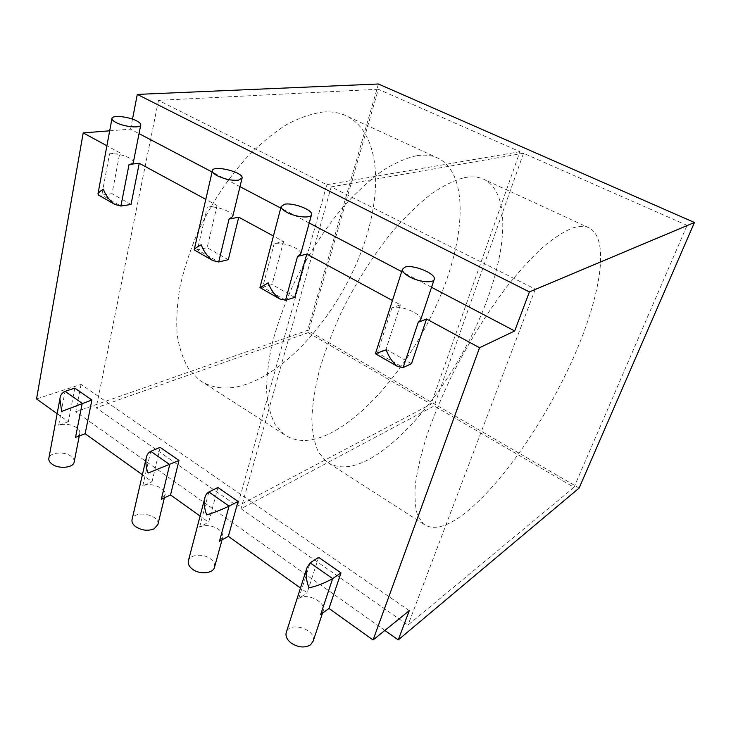 <?xml version="1.0" encoding="UTF-8"?>
<svg xmlns="http://www.w3.org/2000/svg" width="731" height="731" viewBox="0 0 731 731"><rect width="100%" height="100%" fill="white"/><g stroke="black" fill="none" stroke-linecap="round" stroke-linejoin="round"><path stroke-width="0.55" stroke-dasharray="3.65 2.74" d="M232.723 216.559C233.865 212.054 215.773 205.393 207.302 207.175L217.089 205.475L205.804 199.353M194.473 250.057L197.425 249.828L207.302 207.175M420.581 320.05C422.774 314.038 399.939 304.434 391.871 307.906L400.396 304.827L392.437 300.505M300.724 253.959C302.186 248.915 282.55 241.34 274.162 243.67L283.546 241.495L273.431 236.012M109.549 153.821L119.847 152.77L112.017 193.669L101.81 195.131L109.549 153.821C116.393 153.492 123.036 154.89 129.497 157.997C132.119 159.449 133.426 160.811 133.407 162.081M119.847 152.77L106.909 145.761M109.687 130.812L130.557 129.168L139.036 133.627M431.546 287.292L401.685 271.603M309.24 223.037L280.75 208.07M239.996 186.661L212.1 172.004M411.489 363.727L386.014 349.263L375.414 353.731M283.546 241.495L272.06 284.551L262.721 287.173L274.162 243.67M294.73 297.426L272.06 284.551M400.396 304.827L386.014 349.263M318.625 557.351L307.148 592.777L300.487 588.007M217.948 487.486L208.682 522.245L200.093 516.095M160.135 447.363L152.057 481.683L142.39 474.757M74.79 388.124L68.358 421.723L57.146 413.691M131.013 204.461L112.017 193.669M217.089 205.475L207.147 247.699L197.425 249.828L218.688 261.981M228.291 259.697L207.147 247.699M219.437 541.305L222.763 537.212C223.22 534.379 221.785 531.729 218.468 529.253C212.008 525.278 205.731 524.529 199.645 527.014L208.682 522.245M260.072 287.649L262.721 287.173L285.538 300.231M214.585 566.918C215.06 564.012 213.68 561.317 210.427 558.822C203.446 553.34 190.142 554.299 188.461 560.513M164.374 497.857L165.06 495.051C166.741 488.29 150.842 481.793 142.746 485.905L152.057 481.683M165.06 495.051L161.313 499.319M322.508 613.135L323.257 610.897C326.373 602.07 306.782 592.302 298.687 598.57L307.148 592.777M323.257 610.897L320.681 614.46M409.278 610.65L81.059 384.415L36.55 398.934M75.549 437.348C78.153 436.325 79.597 434.881 79.862 433.026C80.026 431.144 78.975 429.371 76.709 427.699C71.081 424.272 65.077 423.432 58.699 425.177L68.358 421.723M157.933 524.401C160.235 514.816 134.477 509.589 132.147 519.22M313.133 641.151C316.962 629.875 289.979 620.747 286.378 632.096M132.503 119.144L130.557 129.168M384.871 630.433L75.759 411.763L81.059 384.415M75.759 411.763L307.641 330.321L579.126 488.052M378.411 83.992L307.641 330.321M573.999 487.321L407.999 625.087L241.02 508.739L434.168 405.933L573.999 487.321L687.094 225.367L535.311 289.156L331.18 186.871L241.02 508.739M308.254 332.651L431.071 404.133L237.401 506.217L96.19 407.816L308.254 332.651L378.32 89.255L519.915 151.673L431.071 404.133M687.094 225.367L523.506 153.254L434.168 405.933M523.506 153.254L331.18 186.871M378.32 89.255L158.508 100.357L326.812 184.687L237.401 506.217M519.915 151.673L326.812 184.687M535.311 289.156L407.999 625.087M158.508 100.357L96.19 407.816M98.484 195.049L101.81 195.131L120.898 206.051M74.187 461.773C74.361 459.836 73.328 458.026 71.099 456.345C64.648 451.201 50.028 452.233 48.913 458.017M572.583 227.99C579.546 225.733 585.248 225.788 589.689 228.145C610.961 240.526 599.393 301.172 570.984 363.152C542.457 425.378 498.359 488.445 461.983 515.41C445.481 527.508 432.679 530.395 423.569 524.072L417.721 515.775C415.199 507.789 414.422 497.235 415.391 484.114C417.428 469.622 421.33 453.174 427.114 434.762C433.931 415.5 442.319 395.48 452.279 374.692C468.498 342.894 486.362 313.974 505.852 287.923C518.562 271.932 530.77 258.454 542.475 247.462C553.669 238.105 563.702 231.617 572.583 227.99M464.304 177.66C472.299 176.144 479.125 176.838 484.772 179.744C511.956 194.665 506.565 255.384 480.861 315.701C455.075 376.246 410.566 435.621 370.836 458.3C352.808 468.443 338.024 469.576 326.492 461.7L318.542 452.288C314.577 443.671 312.338 432.688 311.826 419.338C312.393 404.736 314.915 388.399 319.365 370.334C324.939 351.547 332.24 332.212 341.286 312.311C356.271 282.02 373.55 254.827 393.132 230.731C406.043 216.02 418.708 203.775 431.126 193.989C443.16 185.775 454.225 180.338 464.304 177.66M323.084 112.007C332.212 111.368 340.28 112.802 347.289 116.311C381.198 134.111 383.254 194.574 360.95 252.56C338.608 310.757 293.816 365.363 250.34 382.806C230.594 390.564 213.571 389.623 199.28 379.983L188.964 369.319C183.344 360.063 179.433 348.669 177.222 335.145C176.107 320.525 177.012 304.462 179.927 286.945C184.02 268.871 190.023 250.477 197.955 231.764C211.396 203.437 227.88 178.446 247.398 156.79C260.419 143.66 273.495 132.923 286.625 124.59C299.527 117.764 311.68 113.57 323.084 112.007M416.944 155.648C425.351 154.433 432.615 155.392 438.746 158.508C468.315 174.453 465.501 235.135 440.948 294.684C416.332 354.462 371.704 412.238 330.64 433.117C311.991 442.438 296.411 442.849 283.902 434.342L275.121 424.483C270.571 415.637 267.738 404.49 266.623 391.067C266.605 376.438 268.551 360.182 272.471 342.291C277.524 323.732 284.377 304.699 293.04 285.2C307.495 255.567 324.518 229.114 344.1 205.85C357.066 191.686 369.895 179.963 382.578 170.67C394.932 162.94 406.39 157.933 416.944 155.648M391.871 307.906L377.47 352.817L403.146 367.501M199.645 527.014L208.865 491.972M142.746 485.905L150.76 451.31M298.687 598.57L310.136 562.852M58.699 425.177L65.041 391.323M222.032 539.862L222.763 537.212M79.286 435.941L79.862 433.026M589.689 228.145L484.772 179.744M423.569 524.072L326.492 461.7M438.746 158.508L347.289 116.311M283.902 434.342L199.28 379.983"/><path stroke-width="1.1" d="M273.431 236.012L238.726 217.198L229.059 219.053L232.723 216.559L242.007 178.364M194.3 249.956L212.812 260.565C207.586 256.7 203.721 251.437 201.208 244.784C197.315 246.813 194.994 248.394 194.254 249.509L194.473 250.057M217.271 175.751C213.955 173.96 212.319 172.324 212.365 170.844C212.356 164.512 243.45 172.032 242.098 177.989L238.452 180.191C231.773 180.721 224.709 179.241 217.271 175.751M212.812 260.565L218.688 261.981L228.291 259.697L238.726 217.198M150.76 451.31L169.711 464.578L161.313 499.319L170.542 494.924L179.004 460.457L160.135 447.363L150.76 451.31C148.229 452.663 146.712 454.956 146.2 458.191C145.496 463.207 146.118 468.169 148.091 473.067L179.004 460.457M529.408 291.916L137.291 94.409L378.411 83.992L694.45 222.48L529.408 291.916L514.688 330.96L479.554 347.728L426.557 319.008L418.242 322.307L420.581 320.05L434.132 279.58M392.437 300.505L306.773 254.077L294.73 297.426L285.538 300.231L279.836 298.97C274.682 295.114 270.799 289.732 268.186 282.824L260.072 287.649M311.47 214.914L300.724 253.959L297.544 256.426L306.773 254.077M205.804 199.353L139.255 163.287L131.013 204.461L120.898 206.051L114.831 204.415C109.531 200.55 105.703 195.479 103.345 189.183C100.348 191.029 98.557 192.6 97.963 193.916L98.484 195.049M140.708 125.156L133.407 162.081C133.27 163.315 131.818 164.109 129.049 164.466L139.255 163.287M106.909 145.761L83.197 132.905L109.687 130.812M514.688 330.96L431.546 287.292M401.685 271.603L309.24 223.037M280.75 208.07L239.996 186.661M212.1 172.004L139.036 133.627M404.937 267.144C412.978 264.138 436.279 273.677 434.251 279.224C433.775 283.464 419.283 282.184 409.735 276.958C404.599 274.143 402.16 271.585 402.425 269.291L404.937 267.144M426.557 319.008L411.489 363.727L403.146 367.501L397.81 366.578C392.83 362.768 388.938 357.185 386.132 349.829L375.423 353.749L397.81 366.578M375.414 353.731L402.425 269.291M310.136 562.852L332.651 578.605L340.993 572.876L329.005 608.439L320.681 614.46L332.651 578.605C324.564 583.137 316.687 586.207 309.03 587.834C306.316 581.172 305.622 574.52 306.919 567.877L310.136 562.852L318.625 557.351L340.993 572.876M479.554 347.728L373.066 640L329.005 608.439M300.487 588.007L228.364 536.344L238.059 501.439L217.948 487.486L208.865 491.972C206.69 493.27 205.329 495.362 204.762 498.259C203.858 503.842 204.516 509.388 206.727 514.88C213.388 512.924 220.835 510 229.077 506.126L238.059 501.439M200.093 516.095L170.542 494.924M142.39 474.757L85.143 433.739L91.887 399.994L74.79 388.124L65.041 391.323C62.007 392.721 60.289 395.252 59.896 398.907L61.66 411.434L91.887 399.994M57.146 413.691L36.55 398.934L83.197 132.905M284.533 204.26L281.152 206.535C281.042 208.28 282.943 210.217 286.844 212.337C295.909 217.326 311.525 218.651 311.58 214.53C312.923 209.898 292.939 202.332 284.533 204.26M208.865 491.972L229.077 506.126L219.437 541.305L228.364 536.344M188.461 560.513L188.287 561.18C187.849 563.994 189.21 566.644 192.372 569.12C199.664 574.968 213.69 573.497 214.585 566.918L222.032 539.862M373.066 640L409.278 610.65L398.249 639.899L384.871 630.433M65.041 391.323L82.21 403.338L75.549 437.348L85.143 433.739M132.147 519.22L132 519.869C131.699 522.281 132.905 524.538 135.619 526.649C141.787 530.532 147.973 531.254 154.186 528.824L157.933 524.401L164.374 497.857M322.508 613.135L313.133 641.151L310.538 644.815C304.745 648.178 298.285 647.584 291.139 643.042C287.073 639.799 285.419 636.363 286.177 632.726L306.919 567.877M286.378 632.096L286.177 632.726M694.45 222.48L579.126 488.052L398.249 639.899M137.291 94.409L132.503 119.144M115.863 122.424C113.268 121.026 111.962 119.765 111.953 118.623C111.578 114.831 128.647 116.494 136.752 120.944C139.42 122.36 140.763 123.649 140.772 124.818C141.229 128.555 124.051 126.966 115.863 122.424M48.913 458.017L48.803 458.611C48.648 460.493 49.653 462.266 51.81 463.929C58.581 469.421 74.005 467.849 74.187 461.773L79.286 435.941M229.059 219.053L218.688 261.981M418.242 322.307L403.146 367.501M297.544 256.426L285.538 300.231M129.049 164.466L120.898 206.051M194.254 249.509L212.365 170.844M259.98 287.402L281.152 206.535M259.962 287.585L279.836 298.97M204.762 498.259L188.287 561.18M132 519.869L146.2 458.191M111.953 118.623L97.963 193.916M98.219 194.894L114.831 204.415M59.896 398.907L48.803 458.611"/></g></svg>
